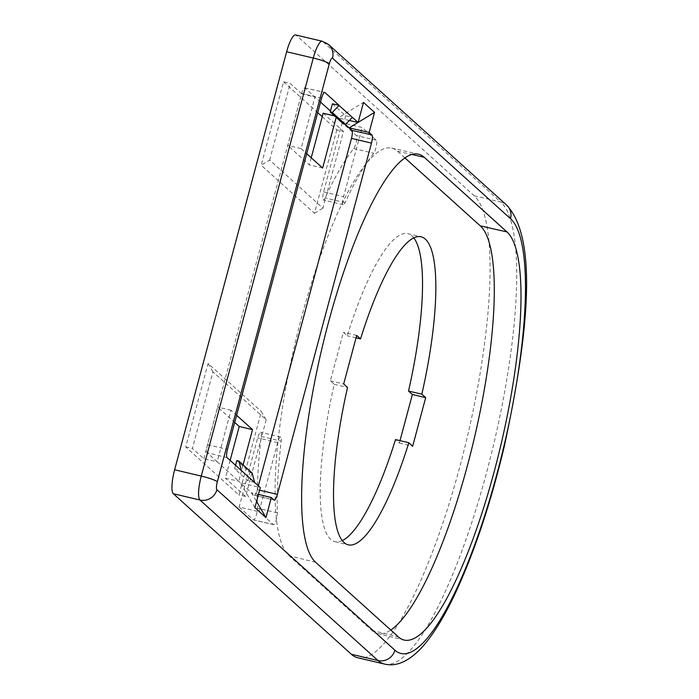 <?xml version="1.0" encoding="UTF-8"?>
<svg xmlns="http://www.w3.org/2000/svg" width="699" height="699" viewBox="0 0 699 699"><rect width="100%" height="100%" fill="white"/><g stroke="black" fill="none" stroke-linecap="round" stroke-linejoin="round"><path stroke-width="0.52" stroke-dasharray="3.5 2.62" d="M254.917 507.649L240.369 482.703L260.29 487.596M320.544 102.098L314.926 97.039L301.112 148.616L287.796 145.471L301.645 93.78L314.926 97.039L304.86 87.952A7.034 1.643 103.3 0 0 304.659 87.856A7.034 1.643 103.3 0 0 301.671 93.456L207.542 444.73A7.034 1.643 103.3 0 0 207.122 452.716L217.188 461.803L231.011 410.226L236.62 415.285M243.086 464.887L238.717 481.209L217.188 461.803L203.846 458.771L192.391 448.452L212.933 371.807L266.188 419.828L261.339 411.519L238.979 494.962L185.724 446.932L208.084 363.489L261.339 411.519M230.137 460.405L225.366 478.186L238.717 481.209L251.404 492.655L256.568 501.498M254.497 482.371L247.857 480.737L234.611 468.793L241.251 470.427M349.325 120.481L338.106 117.939L336.455 116.445L334.646 116.008M330.47 111.054L336.455 116.445L336.193 117.406M332.409 103.802L345.656 115.746L352.331 117.257M345.236 124.37L338.106 117.939L363.497 102.43M301.112 148.616L306.721 153.684M258.368 485.857L257.354 489.649A7.034 1.643 103.3 0 1 254.357 495.25L274.279 500.143M258.473 494.394L251.404 492.655L254.165 495.145A7.034 1.643 103.3 0 0 254.357 495.25M322.632 168.031L309.316 164.885L287.796 145.471M323.174 113.186L343.454 131.473L322.921 208.119L269.657 160.097L261.199 165.261L283.558 81.818L290.199 83.452L301.645 93.78M322.23 116.698L336.813 129.848L343.454 131.473M283.558 81.818L317.722 112.626M269.657 160.097L290.199 83.452M311.23 157.747L309.316 164.885M357.801 657.759A239.163 55.833 -76.7 0 0 463.489 452.629A239.163 55.833 -76.7 0 0 474.193 195.764L296.201 35.265A21.101 4.928 -76.7 0 0 295.633 34.95M342.143 122.736L323.611 191.902A7.034 1.643 103.3 0 0 323.183 199.888A7.034 1.643 103.3 0 0 323.375 199.993A7.034 1.643 103.3 0 0 325.14 197.913A225.095 52.547 -76.7 0 1 353.746 148.546A7.034 1.643 103.3 0 0 356.333 141.486A7.034 1.643 103.3 0 0 356.298 135.501L342.143 122.736L362.117 127.454L376.272 140.211A7.034 1.643 -76.7 0 1 376.307 146.205A7.034 1.643 -76.7 0 1 373.72 153.264A225.095 52.547 103.3 0 0 345.114 202.623A7.034 1.643 -76.7 0 1 343.34 204.711A7.034 1.643 -76.7 0 1 343.157 204.606A7.034 1.643 -76.7 0 1 343.585 196.62L362.117 127.454M336.813 129.848L314.454 213.291L261.199 165.261M342.283 540.615A158.271 36.951 103.3 0 1 334.996 541.708A158.271 36.951 103.3 0 1 330.723 539.383A158.271 36.951 103.3 0 1 334.227 384.319L330.374 380.841L343.384 332.296L347.228 335.773A158.271 36.951 103.3 0 1 407.744 233.649L421.06 236.786M413.773 237.878A158.271 36.951 103.3 0 0 412.017 235.974A158.271 36.951 103.3 0 0 407.744 233.649M400.003 440.65L399.365 443.052L395.512 439.584M239.163 507.046L253.318 519.811A7.034 1.643 103.3 0 0 253.51 519.916A7.034 1.643 103.3 0 0 256.061 515.818A7.034 1.643 103.3 0 0 257.398 508.138A225.095 52.547 -76.7 0 1 261.225 436.438A7.034 1.643 103.3 0 0 260.884 432.384A7.034 1.643 103.3 0 0 260.701 432.279A7.034 1.643 103.3 0 0 257.704 437.88L239.163 507.046L259.137 511.764L277.669 442.598A7.034 1.643 -76.7 0 1 280.666 436.997A7.034 1.643 -76.7 0 1 280.858 437.102A7.034 1.643 -76.7 0 1 281.199 441.156A225.095 52.547 103.3 0 0 277.363 512.856A7.034 1.643 -76.7 0 1 276.035 520.528A7.034 1.643 -76.7 0 1 273.484 524.634A7.034 1.643 -76.7 0 1 273.292 524.53L259.137 511.764M208.084 363.489L212.933 371.807M266.188 419.828L245.655 496.473L225.366 478.186M203.846 458.771L217.695 407.08L234.715 422.423M245.655 496.473L238.979 494.962M185.724 446.932L192.391 448.452M231.011 410.226L217.695 407.08M314.454 213.291L322.921 208.119M330.374 380.841L343.69 383.987M334.227 384.319L347.534 387.464M404.887 157.895L397.486 151.22A211.028 49.262 103.3 0 0 391.693 148.101A211.028 49.262 103.3 0 0 298.482 329.334A211.028 49.262 103.3 0 0 289.089 555.766L371.877 630.419A211.028 49.262 103.3 0 0 377.477 633.495A211.028 49.262 103.3 0 0 390.793 630.044M399.365 443.052L412.672 446.198M356.044 337.853L347.228 335.773M356.691 335.441L343.384 332.296M345.656 115.746L343.462 123.95M234.611 468.793L235.554 465.289M252.103 473.013L250.059 472.533L236.812 460.589M247.857 480.737L250.059 472.533M227.044 457.609L207.122 452.716M207.542 444.73L227.481 449.413M321.601 98.14L301.671 93.456M304.86 87.952L324.45 92.399M261.225 436.438L281.199 441.156M277.669 442.598L257.704 437.88M253.318 519.811L273.292 524.53M277.363 512.856L257.398 508.138M353.746 148.546L373.72 153.264M376.272 140.211L356.298 135.501M323.611 191.902L343.585 196.62M345.114 202.623L325.14 197.913M315.66 562.293L289.089 555.766M397.486 151.22L411.755 154.462M371.877 630.419L398.439 636.946M254.165 495.145L274.087 500.038M259.6 490.182L257.354 489.649M474.193 195.764L500.816 202.055L322.824 41.547A21.101 4.928 103.3 0 0 322.256 41.241M328.635 44.587A14.067 13.569 -48 0 0 322.824 41.547L296.201 35.265M384.424 664.05A239.163 55.833 103.3 0 0 490.121 458.911A239.163 55.833 103.3 0 0 500.816 202.055A14.067 13.569 132 0 1 506.626 205.087M304.659 87.856L324.677 92.39M280.666 436.997L260.701 432.279M273.484 524.634L253.51 519.916M343.34 204.711L323.375 199.993M334.996 541.708L348.312 544.853M391.693 148.101L418.378 154.147M377.477 633.495L404.048 640.022"/><path stroke-width="1.05" d="M324.45 92.399L324.878 92.495A7.217 1.686 -76.7 0 0 324.677 92.39A7.217 1.686 -76.7 0 0 321.601 98.14L227.481 449.413A7.217 1.686 -76.7 0 0 227.044 457.609L260.29 487.596L254.917 507.649L265.961 517.601L271.334 497.548L274.087 500.038A7.217 1.686 -76.7 0 0 274.279 500.143A7.217 1.686 -76.7 0 0 277.363 494.394L371.484 143.12A7.217 1.686 -76.7 0 0 371.92 134.924L369.159 132.434L374.533 112.382L363.497 102.43L358.124 122.482L349.325 120.481M320.544 102.098L330.47 111.054M324.878 92.495L339.085 105.313L332.409 103.802L330.216 112.006L343.462 123.95L345.507 124.431L332.261 112.487L330.216 112.006M332.261 112.487L339.041 105.488L358.124 122.482M345.236 124.37L351.903 130.381A7.034 1.643 103.3 0 1 351.475 138.367L258.368 485.857M374.533 112.382L358.15 122.395M358.037 122.465L349.151 127.891L369.159 132.434M306.721 153.684L322.632 168.031L336.193 117.406M236.62 415.285L252.531 429.632L243.086 464.887M334.646 116.008L323.174 113.186L311.23 157.747M317.722 112.626L322.23 116.698M173.352 493.739L199.975 500.03L377.967 660.529A239.163 55.833 103.3 0 0 384.424 664.05L357.801 657.759A239.163 55.833 -76.7 0 1 351.335 654.247L173.352 493.739A21.101 4.928 -76.7 0 1 174.628 469.78L286.642 51.752A21.101 4.928 -76.7 0 1 295.633 34.95L322.256 41.241A21.101 4.928 103.3 0 0 313.266 58.043L201.26 476.071A21.101 4.928 103.3 0 0 199.975 500.03A14.067 13.569 -48 0 0 216.9 489.693A7.034 1.643 103.3 0 1 217.328 481.707L329.343 63.679A7.034 1.643 103.3 0 1 332.523 58.174L510.515 218.682A225.095 52.547 103.3 0 1 496.858 474.254A225.095 52.547 103.3 0 1 394.891 650.192L216.9 489.693M400.003 440.65L412.366 394.507L408.522 391.038A158.271 36.951 103.3 0 0 413.773 237.878M342.283 540.615A158.271 36.951 103.3 0 0 395.512 439.584L408.828 442.729A158.271 36.951 -76.7 0 1 348.312 544.853A158.271 36.951 -76.7 0 1 344.039 542.529A158.271 36.951 -76.7 0 1 347.534 387.464L343.69 383.987L356.691 335.441L360.544 338.919A158.271 36.951 -76.7 0 1 421.06 236.786A158.271 36.951 -76.7 0 1 425.333 239.119A158.271 36.951 -76.7 0 1 421.829 394.184L425.682 397.652L412.672 446.198L408.828 442.729M234.715 422.423L239.224 426.486L230.137 460.405M252.531 429.632L239.224 426.486M404.887 157.895L480.274 225.873A211.028 49.262 103.3 0 1 476.84 427.141A211.028 49.262 103.3 0 1 390.793 630.044M412.366 394.507L425.682 397.652M408.522 391.038L421.829 394.184M360.544 338.919L356.044 337.853M315.66 562.293A211.273 49.323 -76.7 0 1 325.052 335.599A211.273 49.323 -76.7 0 1 418.378 154.147A211.273 49.323 -76.7 0 1 424.179 157.275L506.967 231.928A211.273 49.323 -76.7 0 1 497.461 459.051A211.273 49.323 -76.7 0 1 404.048 640.022A211.273 49.323 -76.7 0 1 398.439 636.946L315.66 562.293M352.287 117.432L345.507 124.431M235.554 465.289L236.812 460.589L238.857 461.069L252.103 473.013L254.55 482.196M241.304 470.252L238.857 461.069M256.568 501.498L265.961 517.601M271.334 497.548L258.473 494.394M411.755 154.462L424.179 157.275M506.967 231.928L480.274 225.873M277.363 494.394L259.6 490.182M351.475 138.367L371.484 143.12M371.92 134.924L351.903 130.381M217.328 481.707A14.067 1.739 -165 0 0 201.26 476.071L174.628 469.78M286.642 51.752L313.266 58.043A14.067 1.739 15 0 1 329.343 63.679M394.891 650.192A14.067 13.569 132 0 1 377.967 660.529L351.335 654.247M384.424 664.05C396.499 666.977 409.081 661.341 422.161 647.125C433.38 634.517 444.512 616.396 455.547 592.761C474.49 551.869 490.715 503.158 504.215 446.635C527.998 336.769 538.562 239.032 506.626 205.087A14.067 13.569 132 0 1 510.515 218.682M332.523 58.174A14.067 13.569 -48 0 0 328.635 44.587L322.256 41.241M506.626 205.087L328.635 44.587"/></g></svg>
